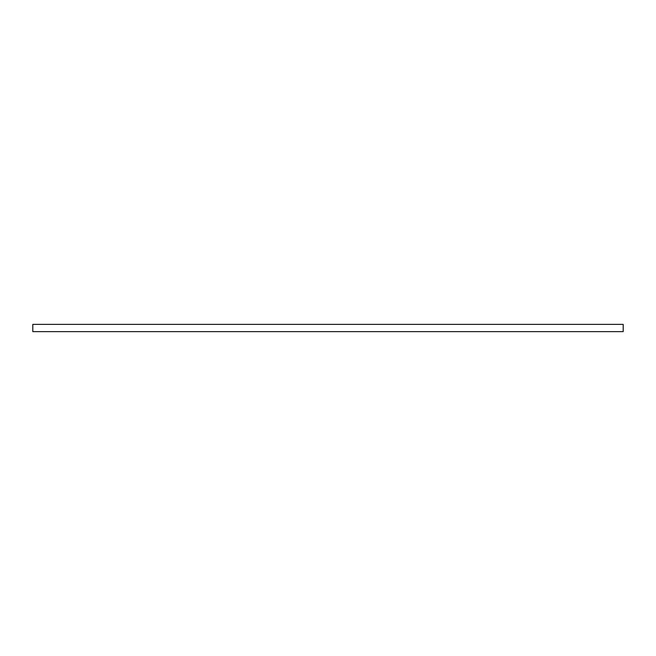 <?xml version="1.0" encoding="UTF-8"?>
<svg xmlns="http://www.w3.org/2000/svg" width="656" height="656" viewBox="0 0 656 656"><rect width="100%" height="100%" fill="white"/><g stroke="black" fill="none" stroke-linecap="round" stroke-linejoin="round"><path stroke-width="0.98" d="M623.2 324.384L32.8 324.384L32.8 331.616L623.2 331.616L623.2 324.384"/></g></svg>
